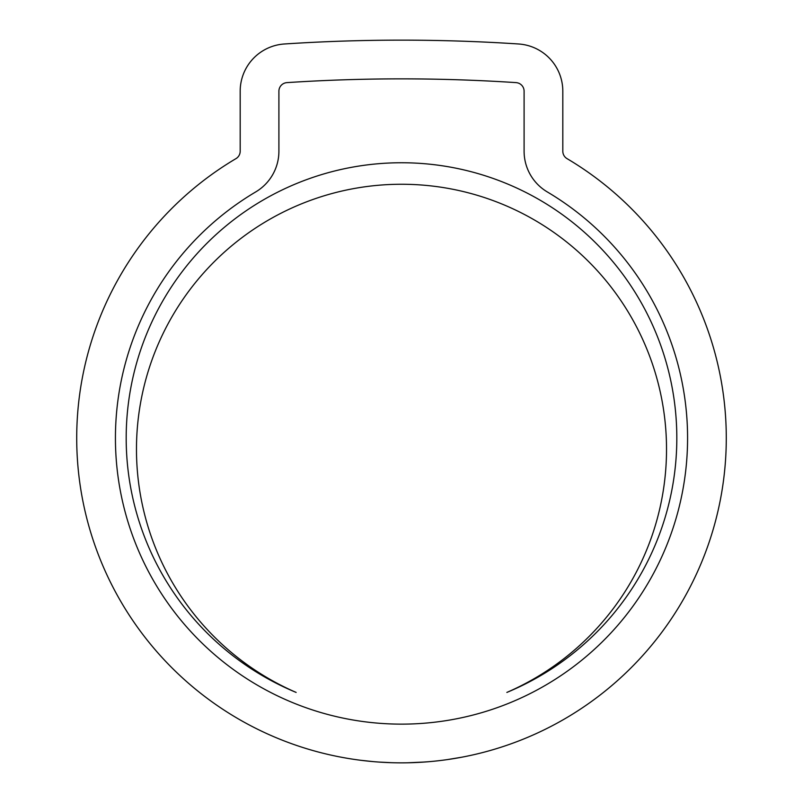 <?xml version="1.0" encoding="UTF-8"?>
<svg xmlns="http://www.w3.org/2000/svg" width="803" height="803" viewBox="0 0 803 803"><rect width="100%" height="100%" fill="white"/><g stroke="black" fill="none" stroke-linecap="round" stroke-linejoin="round"><path stroke-width="1.2" d="M676.819 438.067A275.319 275.319 0 0 0 401.5 162.748A275.319 275.319 0 0 0 296.146 692.427A265 265 0 0 1 401.5 184.258A265 265 0 0 1 506.854 692.427A275.319 275.319 0 0 0 676.819 438.067M115.431 438.067A286.069 286.069 0 0 0 401.5 724.135A286.069 286.069 0 0 0 547.305 191.937A47.317 47.317 0 0 1 524.098 151.225L524.098 91.211A8.602 8.602 0 0 0 516.058 82.619A1749.215 1749.215 0 0 0 286.942 82.619A8.602 8.602 0 0 0 278.902 91.211L278.902 151.225A47.317 47.317 0 0 1 255.695 191.937A286.069 286.069 0 0 0 115.431 438.067M726.283 438.067A324.783 324.783 0 0 0 567.038 158.633A8.602 8.602 0 0 1 562.813 151.225L562.813 91.211A47.317 47.317 0 0 0 518.597 43.984A1787.93 1787.93 0 0 0 284.403 43.984A47.317 47.317 0 0 0 240.187 91.211L240.187 151.225A8.602 8.602 0 0 1 235.962 158.633A324.783 324.783 0 0 0 401.5 762.85A324.783 324.783 0 0 0 726.283 438.067M350.781 758.865L351.794 759.026M341.968 757.349L346.444 758.152M340.703 757.109L343.112 757.56M375.603 761.816L378.655 762.047M360.788 760.29L372.913 761.585M407.372 762.8L425.118 761.987M418.212 762.418L428.25 761.746M424.084 762.067L430.137 761.585M447.211 759.618L461.554 757.249M462.016 757.159L457.198 758.042M425.741 761.947L417.148 762.469M391.442 762.689L378.815 762.057"/></g></svg>
